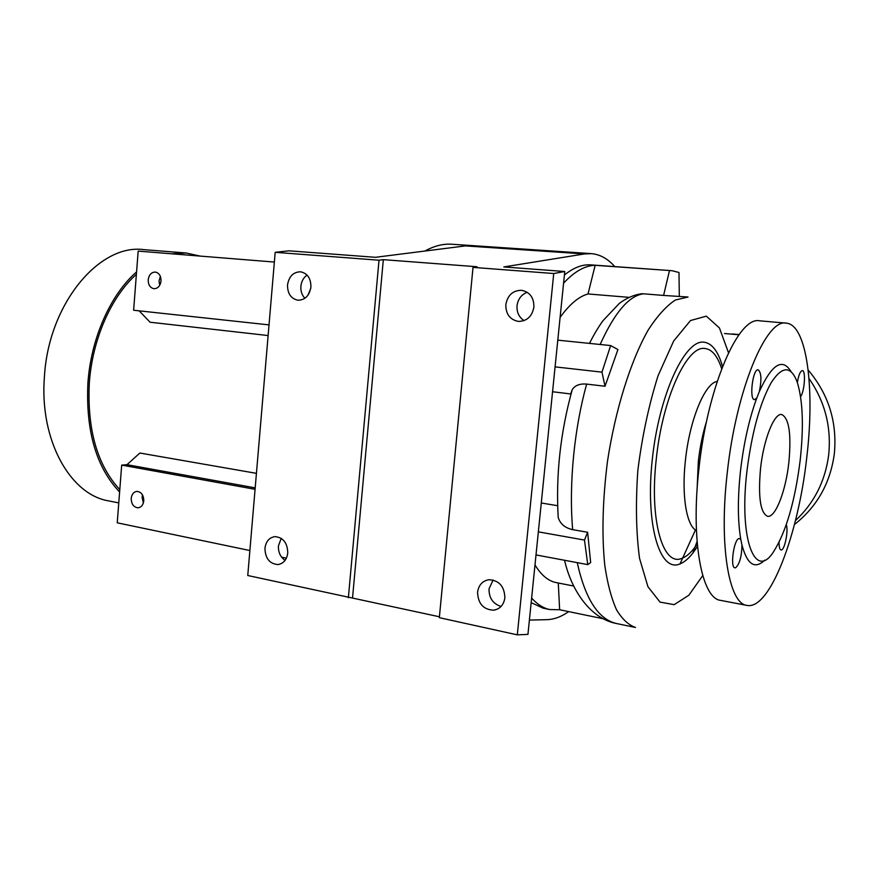 <?xml version="1.0" encoding="UTF-8"?>
<svg xmlns="http://www.w3.org/2000/svg" width="879" height="879" viewBox="0 0 879 879"><rect width="100%" height="100%" fill="white"/><g stroke="black" fill="none" stroke-linecap="round" stroke-linejoin="round"><path stroke-width="1.32" d="M255.196 487.867L126.983 464.694L139.86 453.026L256.426 473.341M185.821 252.976L143.815 249.636C99.558 243.483 48.631 303.574 44.433 376.509C39.203 439.961 70.21 494.712 108.699 500.898L118.775 502.898M136.575 271.908C110.699 294.311 91.064 337.965 87.922 382.815C85.637 430.842 96.196 467.243 119.61 492.02M188.524 255.152L183.502 254.745M136.388 274.314C111.303 296.586 92.394 339.14 89.328 382.815C87.054 429.512 97.217 465.134 119.797 489.669M131.213 498.36C131.773 494.163 133.707 491.833 136.981 491.383C141.376 491.954 143.64 495.097 143.771 500.832C143.211 505.007 141.299 507.326 138.047 507.798C133.619 507.249 131.345 504.106 131.213 498.36M143.354 503.019L142.09 497.162L142.519 494.943M161.033 280.994C161.044 275.907 159.121 272.929 155.275 272.061C151.342 272.204 148.99 274.786 148.21 279.797C148.199 284.895 150.144 287.872 154.012 288.719C157.912 288.554 160.253 285.972 161.033 280.994M160.396 276.456L159.044 280.786L159.703 285.323M310.716 288.587L307.958 295.212M533.905 307.123C532.114 316.44 526.961 321.209 518.423 321.417C509.952 319.736 505.755 314.133 505.832 304.595C507.633 295.146 512.896 290.378 521.621 290.301C529.916 292.092 534.003 297.695 533.905 307.123M527.213 292.278C521.379 294.575 517.984 299.058 517.028 305.749C516.654 312.331 519.017 317.275 524.093 320.604M310.913 287.07C309.452 295.608 305.167 299.992 298.047 300.233C290.993 298.75 287.488 293.663 287.521 284.961C288.982 276.347 293.333 271.952 300.574 271.798C307.518 273.347 310.957 278.434 310.913 287.07M307.057 275.083C303.486 277.643 301.42 281.379 300.882 286.301C300.574 291.136 301.904 295.135 304.892 298.278M287.763 552.968C286.785 559.758 283.499 563.626 277.907 564.56C269.567 563.835 265.249 558.396 264.953 548.254C265.93 541.376 269.271 537.508 274.973 536.619C283.214 537.432 287.477 542.881 287.763 552.968M281.247 538.355L278.423 545.859C278.171 552.221 280.39 557.055 285.071 560.362M504.876 597.808C503.788 604.807 500.129 608.927 493.888 610.18C483.461 609.762 478.022 603.763 477.572 592.171C478.67 585.051 482.417 580.909 488.834 579.733C499.096 580.294 504.436 586.315 504.876 597.808M493.108 580.008L489.021 588.886C488.944 598.028 492.954 603.884 501.063 606.455M800.571 396.583C804.549 391.792 806.021 370.4 802.34 370.619L802.252 370.619C800.242 371.18 798.615 375.157 797.363 382.53M758.061 369.806C752.721 368.927 749.029 399.802 754.479 399.648L756.819 397.956L759.401 391.419C761.752 379.64 761.335 372.443 758.17 369.817L758.061 369.806M738.986 538.486C733.822 539.409 729.922 567.768 734.943 567.834L735.668 567.757C739.591 564.054 741.7 556.506 741.986 545.123L740.799 539.409L738.986 538.486M779.091 542.222C779.047 546.969 779.684 549.551 780.991 549.99L781.53 549.924C784.98 549.133 788.584 529.894 786.265 524.73M679.302 296.311L678.995 272.49L671.941 270.688L595.16 265.315C584.996 265.535 574.47 271.49 563.571 283.17M786.167 323.131L759.654 320.813C738.58 315.77 707.452 386.639 698.904 469.001C690.652 540.849 701.816 598.599 720.582 600.368L746.886 605.4C769.85 610.4 798.319 534.509 806.713 457.882C815.042 389.485 807.131 324.736 786.331 323.142C766.301 318.143 736.042 389.869 727.23 473.089C718.791 545.672 729.01 603.829 746.886 605.4M760.555 468.32C758.017 496.921 760.346 512.918 767.532 516.292C775.322 518.094 785.727 491.251 788.815 462.815C791.496 434.38 789.144 418.283 781.75 414.525C774.333 412.712 763.697 439.017 760.555 468.32M724.494 333.526L738.953 334.778M809.01 378.53C824.974 401.582 831.523 427.084 828.666 455.047C825.216 481.209 814.141 503.063 795.44 520.632M732.339 333.954L739.118 334.558M808.164 370.037C828.644 394.253 837.357 422.228 834.314 453.949C830.281 483.23 816.998 506.754 794.462 524.51M800.143 460.607C803.835 426.974 802.901 400.923 797.33 382.453C791.089 365.587 782.398 365.609 771.257 382.552C759.972 402.868 751.875 432.336 746.963 470.968C738.723 539.706 755.237 581.118 773.707 551.507C786.2 531.476 795.012 501.173 800.143 460.607M791.023 371.575C782.431 357.544 771.894 364.159 759.401 391.419M756.819 397.956C749.227 418.668 743.799 442.862 740.536 470.551C737.58 498.129 737.668 521.093 740.799 539.409M590.996 253.613L452.059 244.252C443.302 243.604 434.259 245.856 424.953 251.031M614.762 266.59C607.839 258.712 600.027 254.394 591.336 253.635L584.392 253.943L503.821 266.941L564.757 271.512L527.949 634.374L517.302 634.847L439.324 617.684L473.023 267.381L553.737 273.523L517.302 634.847M584.392 253.943L465.441 245.9L375.421 257.305L288.938 250.823L275.182 252.317L247.757 575.503L439.412 616.783M348.37 597.654L379.014 260.217L275.182 252.317M671.666 270.677L590.974 264.887C582.491 264.205 573.635 267.59 564.395 275.017M531.169 602.642L543.002 608.136L549.782 609.543L559.637 609.74L558.286 583.008M529.4 620.08L546.925 619.673C554.144 619.442 561.395 616.75 568.658 611.608M379.014 260.217L383.332 259.657L352.556 597.687M383.332 259.657L477.033 266.755L473.023 267.381M553.737 273.523L564.757 271.512M741.986 545.123C747.293 564.626 754.874 569.625 764.752 560.132M589.49 343.403C594.896 332.416 600.742 323.637 603.049 320.648L619.288 303.442C626.397 298.102 633.759 294.883 641.384 293.784L643.483 293.806C629.122 295.652 614.762 312.353 600.412 343.92M560.099 317.396C569.449 304.398 578.745 296.575 588.018 293.949L629.045 297.355M552.561 391.737L570.702 393.957L572.229 389.661C574.91 385.398 579.711 383.53 586.645 384.09C574.701 427.084 568.636 482.263 572.658 529.652C565.01 527.949 560.187 523.884 558.209 517.445L557.747 508.337M557.66 505.711L541.277 502.986M577.25 562.648C585.271 598.995 598.346 619.277 616.465 623.519C591.007 618.728 571.669 591.402 564.549 560.264M679.994 563.944L695.465 529.927M534.992 564.922C541.189 575.141 548.243 581.03 556.176 582.59L573.723 586.04M688.037 297.014L675.336 300.036C666.359 305.958 657.349 315.902 648.284 329.867C630.507 361.049 615.267 410.141 607.499 461.255C602.576 500.283 601.675 535.036 604.807 565.505C607.521 583.832 611.465 598.654 616.629 609.971C622.299 619.255 628.606 625.09 635.528 627.474L616.465 623.519M692.817 553.122L697.069 541.475M587.754 564.615L590.666 562.56L587.622 532.267L584.48 540.069L587.754 564.615L536.003 554.924M572.658 529.652L587.622 532.267M605.027 386.255L617.926 349.545L610.641 345.557L601.972 372.147L605.027 386.255L586.645 384.09M669.468 270.644L663.601 295.443L643.483 293.806M663.601 295.443L687.807 296.992M702.739 575.602L688.795 595.292L674.16 604.664L660.041 602.104L647.955 586.754L639.549 558.396C636.099 532.806 635.539 503.447 637.857 470.298C642.088 436.61 648.823 405.076 658.074 375.696L673.666 341.008L690.509 320.538L706.331 316.154L719.451 327.977L728.504 352.765M603.291 618.772L559.637 609.74M531.63 598.061C537.267 604.378 543.31 608.202 549.782 609.543M584.48 540.069L538.344 531.85M601.972 372.147L555.078 366.873M610.641 345.557L557.791 340.162M588.018 293.949L595.16 265.315M269.029 324.889L133.619 310.243L138.179 251.108L274.358 262.052M268.128 335.547L150.067 322.219L139.168 310.836M126.983 464.694L121.687 465.112L117.237 522.818L249.878 550.529M281.61 557.165L286.389 558.165M121.687 465.112L255.075 489.306M142.266 495.899L142.881 495.657L142.343 495.547M200.126 256.086L186.183 253.009L171.526 253.789M696.421 530.509C686.576 526.049 681.412 495.558 685.433 460.288C689.597 419.865 704.958 382.947 717.176 381.442M706.595 421.195C702.728 433.534 699.97 446.961 698.322 461.486L697.091 489.383M721.67 368.762C717.572 355.962 711.935 349.194 704.727 348.469C686.884 345.425 662.359 398.583 656.25 459.354C649.295 520.258 662.843 566.559 681.664 558.429C686.884 556.594 692.092 551.759 697.267 543.925M697.486 546.298C691.542 555.978 685.521 561.923 679.434 564.142C659.492 572.163 645.23 524.071 652.284 459.442C659.074 394.836 684.741 339.536 703.804 342.162C711.957 343.151 718.198 351.27 722.527 366.543M279.863 564.175L277.907 564.56M497.811 608.938L493.888 610.18M572.229 389.661C560.417 432.457 555.748 475.056 558.209 517.445M138.706 507.721L138.047 507.798"/></g></svg>
